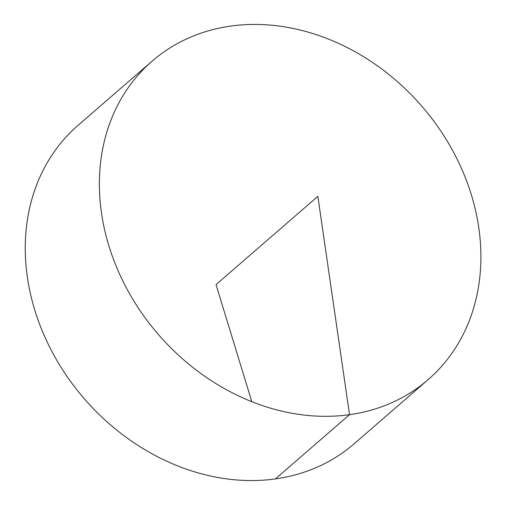 <?xml version="1.0" encoding="UTF-8"?>
<svg xmlns="http://www.w3.org/2000/svg" width="506" height="506" viewBox="0 0 506 506"><rect width="100%" height="100%" fill="white"/><g stroke="black" fill="none" stroke-linecap="round" stroke-linejoin="round"><path stroke-width="0.76" d="M471.428 195.031A210.73 174.292 -130.9 0 1 428.152 379.627A210.73 174.292 -130.9 0 1 158.429 334.536A210.73 174.292 -130.9 0 1 152.116 61.144A210.73 174.292 -130.9 0 1 471.428 195.031M428.152 379.627L354.042 443.857A210.73 174.292 -130.9 0 1 84.319 398.772A210.73 174.292 -130.9 0 1 78.006 125.374L152.116 61.144M251.811 401.669L216.024 284.619L317.85 196.36L349.532 414.667L275.422 478.904"/></g></svg>
